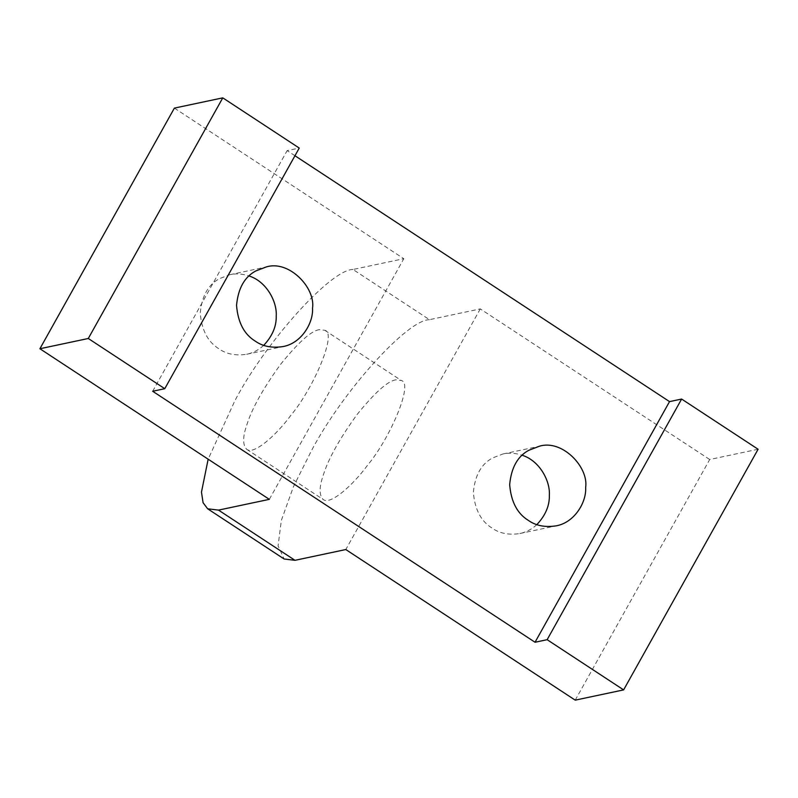 <?xml version="1.0" encoding="UTF-8"?>
<svg xmlns="http://www.w3.org/2000/svg" width="798" height="798" viewBox="0 0 798 798"><rect width="100%" height="100%" fill="white"/><g stroke="black" fill="none" stroke-linecap="round" stroke-linejoin="round"><path stroke-width="0.6" stroke-dasharray="3.99 2.99" d="M758.1 449.254L709.711 459.508L575.218 700.145M294.961 155.74L287.15 150.623L299.25 148.059M174.383 108.109L403.808 258.712L353.005 269.475L429.474 319.679L480.286 308.906L709.711 459.508M480.286 308.906L345.803 549.543M536.864 524.605C531.907 529.184 526.221 532.166 519.797 533.553C508.795 535.209 499.578 533.413 492.157 528.146C481.004 521.343 474.75 509.403 473.374 492.326C474.96 475.359 481.364 463.897 492.585 457.952L502.94 453.982C508.974 452.616 515.388 453.035 522.161 455.239M269.325 499.349L403.808 258.712M263.739 345.325C258.781 349.903 253.096 352.886 246.672 354.272C235.669 355.928 226.452 354.122 219.031 348.866C207.879 342.063 201.625 330.123 200.248 313.045C201.834 296.078 208.238 284.617 219.47 278.662L229.814 274.702C235.849 273.335 242.263 273.754 249.036 275.958M353.005 269.475C330.871 269.425 265.943 341.514 234.951 400.556L208.158 459.199M319.38 329.634C311.27 330.771 298.332 342.352 280.567 364.377C263.2 388.377 251.998 408.426 246.941 424.536C242.632 436.775 242.552 445.035 246.702 449.294C253.864 455.239 276.477 434.96 290.951 415.209C313.375 388.536 337.394 332.876 324.816 330.292L319.38 329.634M429.474 319.679C407.339 319.619 342.422 391.708 311.42 450.76L293.464 486.65L281.335 520.416L278.083 545.882L284.118 558.989M395.858 379.838C387.748 380.975 374.811 392.556 357.045 414.571C339.679 438.571 328.477 458.631 323.419 474.73C319.11 486.98 319.03 495.229 323.18 499.488C330.332 505.433 352.945 485.164 367.419 465.414C389.853 438.73 413.863 383.07 401.284 380.496L395.858 379.838M152.667 391.259L287.15 150.623M502.94 453.982L539.229 446.291M519.797 533.553L556.086 525.862M229.814 274.702L266.103 267.011M246.672 354.272L282.971 346.581M246.702 449.294L323.18 499.488M324.816 330.292L401.284 380.496"/><path stroke-width="1.2" d="M623.617 689.891L547.139 639.687L681.622 399.05L758.1 449.254L623.617 689.891L575.218 700.145L345.803 549.543L294.991 560.316L284.118 558.989L207.65 508.795L218.512 510.112L294.991 560.316M222.782 97.855L174.383 108.109L39.9 348.746L88.289 338.492L222.782 97.855L299.25 148.059L164.767 388.696L152.667 391.259L535.039 642.25L547.139 639.687M681.622 399.05L669.532 401.613L294.961 155.74M164.767 388.696L88.289 338.492M218.512 510.112L269.325 499.349L39.9 348.746M522.161 455.239C539.857 460.805 550.321 481.314 549.353 495.209C549.652 505.603 545.493 515.398 536.864 524.605M249.036 275.958C266.731 281.524 277.195 302.023 276.238 315.928C276.527 326.312 272.367 336.118 263.739 345.325M208.158 459.199L201.475 492.097L203.061 502.69L207.65 508.795M535.039 642.25L669.532 401.613M255.32 341.175C244.178 334.372 237.914 322.432 236.547 305.355C238.133 288.387 244.537 276.926 255.759 270.971L266.103 267.011C288.696 259.649 315.679 287.599 312.527 308.237C313.464 322.761 301.574 343.31 282.971 346.581C271.958 348.237 262.751 346.432 255.32 341.175M528.446 520.456C517.304 513.653 511.039 501.713 509.673 484.635C511.249 467.668 517.653 456.207 528.884 450.262L539.229 446.291C561.822 438.94 588.804 466.88 585.652 487.518C586.59 502.042 574.7 522.6 556.086 525.862C545.084 527.518 535.877 525.722 528.446 520.456"/></g></svg>
